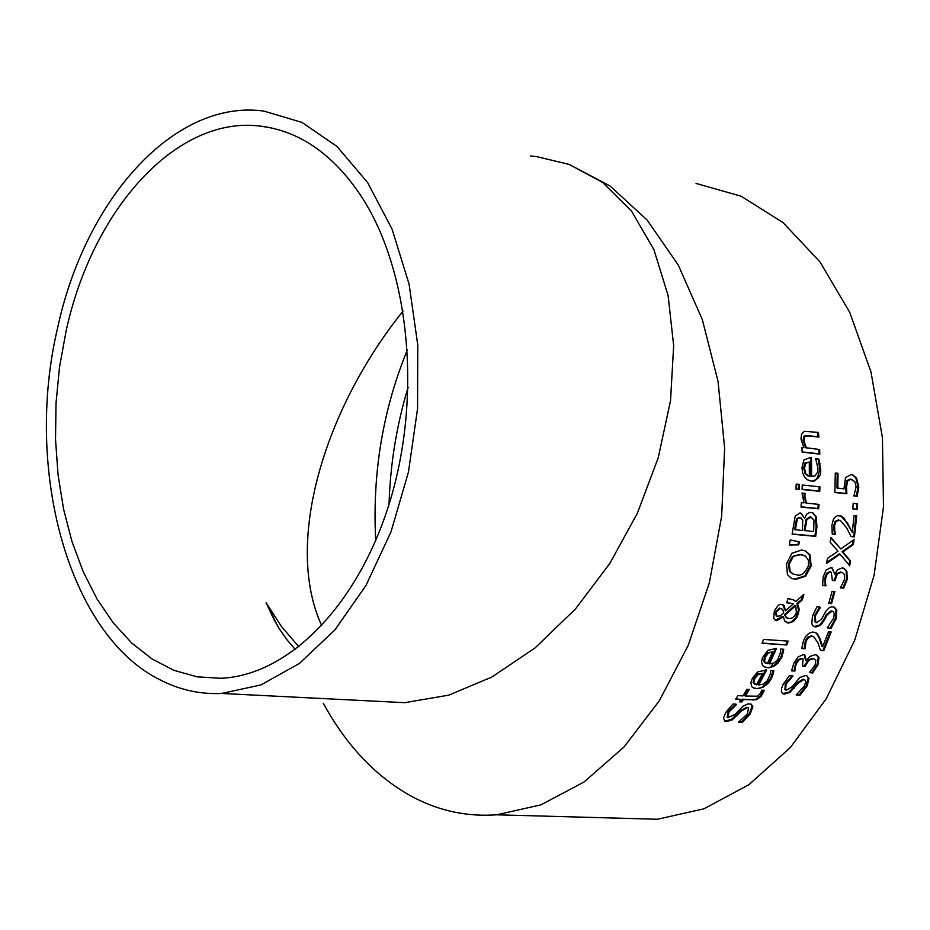 <?xml version="1.0" encoding="UTF-8"?>
<svg xmlns="http://www.w3.org/2000/svg" width="930" height="930" viewBox="0 0 930 930"><rect width="100%" height="100%" fill="white"/><g stroke="black" fill="none" stroke-linecap="round" stroke-linejoin="round"><path stroke-width="1.4" d="M837.198 473.231L836.977 487.936L843.987 488.901L845.51 477.601L851.113 474.521L853.008 475.021L856.669 478.276L858.809 487.215L857.181 496.283L853.903 495.946L856.135 486.843L854.821 481.589L851.078 479.38L846.905 480.705L845.73 486.402L846.056 493.435L834.896 492.284M852.461 479.694L850.264 479.055L846.905 480.705M852.45 474.812L855.856 477.939L857.995 486.89L856.379 495.957L853.914 495.702M847.718 481.043L846.533 486.727L846.858 493.76L846.056 493.435M846.858 493.76L834.884 492.528L835.28 473.021L838.011 473.324L837.79 488.262M857.181 496.283L856.379 495.957M773.051 670.739L770.772 677.982C764.53 686.503 759.508 689.932 755.695 688.281L753.079 687.793M758.752 685.003L763.042 684.213L767.192 680.911L770.47 673.715L770.633 670.588L773.888 670.797L771.563 678.342L768.11 683.376L762.809 687.398L756.485 688.642L753.277 687.898L751.684 686.573L750.894 682.434L752.451 678.121L757.694 671.902L766.634 669.926L758.752 685.003L757.95 684.643L765.692 669.867M753.893 682.887L756.474 684.864L762.542 673.401L758.334 674.436L754.811 678.47L753.893 682.887L753.091 682.527L754.637 684.224M758.334 674.436L757.543 674.076L754.021 678.121L753.091 682.527M762.542 673.401L757.543 674.076M750.696 703.975L752.103 706.172L749.487 713.415L741.396 722.133L738.594 721.994M735.711 704.138L728.144 711.613L727.202 717.251M748.441 707.8L746.732 707.242L740.873 710.427L731.178 719.622L724.528 720.971M736.595 704.463L728.969 711.996L727.911 717.576L734.979 714.461L742.861 706.277L748.011 703.847L751.242 704.196L752.916 706.544L750.312 713.787L742.233 722.517L738.292 722.319L747.418 713.915L748.569 707.858L747.546 707.625L741.698 710.811L732.015 720.006L726.47 721.529L724.807 721.134L723.494 717.89L726.063 712.101L732.991 703.998L735.909 704.15M732.015 720.006L731.178 719.622M737.269 715.658L736.432 715.286M742.233 722.517L741.396 722.133M782.979 649.221L781.13 656.708C775.469 665.485 770.668 669.019 766.739 667.322L764.146 666.822M769.54 663.904L773.923 663.032L777.713 659.707L780.549 652.267L780.537 649.059L783.781 649.268L781.909 657.057L777.875 663.264L773.621 666.461L767.517 667.682L764.321 666.915L762.391 665.206L761.542 661.567L762.449 657.754L767.727 650.372L776.504 648.361L769.54 663.904L768.761 663.555L775.608 648.303M764.576 661.707L767.262 663.764L772.632 651.93L768.506 652.988L765.227 657.15L764.576 661.707L763.797 661.358L765.471 663.137M768.506 652.988L767.727 652.639L764.448 656.801L763.797 661.358M772.632 651.93L767.727 652.639M763.518 690.258L760.787 695.489L756.52 699.023L752.975 699.767L742.5 699.209L741.012 701.58L739.548 701.499M748.336 689.397L744.651 695.663L745.465 696.035L757.659 696.198L760.542 693.269L761.751 690.165L764.425 690.316L761.042 696.524L756.369 699.755L743.303 699.581L741.826 701.952L739.35 701.825L740.826 699.441L735.7 699.162L737.862 695.617L742.977 695.896L746.837 689.304L749.313 689.456L745.465 696.035M740.826 699.441L735.897 698.849M741.826 701.952L741.012 701.58M743.303 699.581L742.5 699.209M786.687 644.978L761.984 643.304L763.542 639.433L788.245 641.13L786.687 644.978L762.1 643.025M787.373 641.072L785.92 644.641M792.755 599.525L795.894 601.547L803.88 594.305L802.334 599.815L797.684 603.93L796.917 603.605L798.533 610.068L795.731 617.869L791.093 622.1L786.269 622.554M797.684 603.93L799.335 609.487L797.336 616.811L793.313 621.554L788.338 623.123L784.629 620.961L783.409 616.823L776.701 620.67L773.655 618.229L774.376 610.778L778.271 605.256L780.375 604.291L783.002 604.663L784.246 605.721L785.397 610.824L793.441 603.768L786.803 602.559M782.467 604.454L785.397 610.824M783.409 616.823L782.642 616.497L775.202 620.205M802.73 595.351L801.567 599.49L796.917 603.605M795.743 605.686L785.211 614.893L786.129 617.218L789.059 618.729L792.476 617.846L794.929 615.509L796.371 612.51L795.743 605.686L794.976 605.349L784.443 614.567L786.792 618.008M781.642 608.708L779.665 608.115L775.167 611.87L776.317 616.009M780.363 615.869L783.63 612.731L782.723 609.406L780.433 608.441L775.934 612.207L776.945 616.276L780.363 615.869M785.211 614.893L784.443 614.567M793.441 603.768L786.734 602.826L787.954 598.618L793.395 599.792L795.894 601.547M802.334 599.815L801.567 599.49M791.814 553.269L801.648 550.049L805.752 551.083L810.007 554.885L811.146 565.893L805.636 576.24L795.65 579.39L791.477 578.367L787.443 574.694L786.536 563.778L791.814 553.269M805.089 550.804L809.24 554.559L810.379 565.568L804.869 575.914L794.883 579.065L791.372 578.321M793.174 556.814L789.268 563.987L790.163 571.555L793.023 573.938L796.708 574.845C801.16 576.344 805.078 573.275 808.449 565.638L808.414 560.255L805.473 556.14L800.823 554.699L792.395 556.489L788.5 563.661L789.396 571.218L792.732 573.81M804.02 555.408L800.056 554.373L792.395 556.489M800.672 513.058L804.52 518.277L806.694 514.209L809.786 512.395L812.808 512.79L816.11 516.476L815.319 516.15L816.168 526.252L814.924 536.052L792.128 533.936M812.285 512.593L815.319 516.15M806.066 519.3L804.159 530.449L813.634 531.6L813.983 520.01L810.809 517.185L806.856 519.626L806.066 519.3L810.018 516.859L811.855 517.417M796.464 518.975L794.615 529.554L802.311 530.53L802.753 519.998L799.905 517.766L796.464 518.975L799.126 517.44L801.044 518.022M797.254 519.3L795.394 529.879M806.856 519.626L804.938 530.774M816.11 516.476L816.947 526.578L815.703 536.378L792.093 534.18L795.208 516.092L799.928 512.918L801.172 513.244L804.52 518.277M815.703 536.378L814.924 536.052M798.777 544.852L789.396 545.003L790.186 539.946L799.254 541.783L798.777 544.852L789.454 544.666M798.452 541.62L797.998 544.527M819.109 486.762L818.946 490.994L802.09 489.25M802.079 489.494L802.241 485.007L819.923 486.843L819.749 491.319L802.079 489.494M819.749 491.319L818.946 490.994M805.101 493.621L804.845 496.004L806.496 503.142L819.028 504.397L818.691 508.815L801.009 507.059L801.346 502.63L803.985 502.898L802.009 493.074L804.345 493.307M804.299 493.307L804.043 495.678L805.706 502.816L806.496 503.142M818.214 504.316L817.9 508.489L801.032 506.815M818.691 508.815L817.9 508.489M818.156 459.083L819.737 468.267C818.168 478.799 815.087 482.996 810.518 480.845L808.31 480.357M810.646 457.758L810.797 476.276L814.889 476.044L817.505 472.3L817.97 468.371L815.68 458.804L818.912 459.164L820.551 468.592C821.597 475.555 818.516 479.752 811.32 481.17L806.973 479.578L804.345 476.765L802.555 472.579L801.986 467.697L803.857 460.036L809.844 457.665L811.471 457.839L811.611 476.613M809.298 462.071L805.775 463.245L804.438 468.232L805.822 473.777L809.344 476.369L809.298 462.071L804.95 462.908L803.625 467.895L805.008 473.451L807.775 475.811M805.822 473.777L805.008 473.451M805.775 463.245L804.95 462.908M799.114 489.482L795.999 489.157L796.185 484.053L799.3 484.379L799.114 489.482L796.01 488.913M798.486 484.286L798.312 489.157M818.795 449.411L818.993 453.794L802.148 451.91M817.644 432.334L818.005 436.775L807.949 435.612L804.066 436.065L803.043 440.262L805.601 447.679L819.632 449.504L819.83 454.119L818.993 453.794M819.83 454.119L802.16 452.154L801.962 447.516L803.927 447.737L800.986 439.053L801.579 434.031L804.311 431.299L818.481 432.427L818.865 437.112L808.809 435.961L804.915 436.403L803.892 440.599L806.438 448.016M818.865 437.112L818.005 436.775M800.033 695.187L796.161 694.966L804.287 686.142L805.822 681.876L804.822 679.772L803.846 679.539L798.417 682.864L789.814 692.513L784.536 694.094L782.955 693.71L781.456 691.757L781.502 688.467L783.258 684.166L789.303 675.692L793.011 675.924L786.083 684.073L785.606 689.955L786.478 690.165L792.186 686.677L799.905 677.482L805.427 675.517L807.066 675.936L808.995 678.435L807.112 686.026L800.033 695.187L796.371 694.663M806.543 675.715L808.217 678.086L806.31 685.666L799.23 694.826M804.694 679.725L803.055 679.191L797.626 682.515L789.012 692.153L782.676 693.559M794.534 687.956L793.732 687.596M789.814 692.513L789.012 692.153M792.058 675.866L785.292 683.713L784.932 689.653M792.871 676.203L792.116 675.866M802.95 658.847L801.242 658.301L797.998 659.707L795.603 663.253L794.104 670.728L791.604 670.577M814.355 659.044L812.181 658.417L808.007 659.975L804.322 666.043L802.66 665.938M816.377 654.987L818.272 657.359L817.063 664.764L811.762 672.646L809.414 672.506L815.052 665.183L815.831 660.625L814.517 659.114L812.96 658.765L808.786 660.323L805.101 666.392L804.322 666.043M804.276 654.697L805.473 660.067L806.252 660.405L809.786 656.522L814.982 654.732L816.9 655.197L819.039 657.696L817.842 665.113L812.553 672.995L811.762 672.646M812.553 672.995L809.402 672.518M805.101 666.392L802.52 666.229L803.09 658.905L802.009 658.649L798.765 660.044L796.382 663.602L795.115 667.868L794.336 667.519M795.115 667.868L794.883 671.076L791.57 670.879L793.825 663.113L798.01 656.952L803.497 654.569L804.776 654.883L806.252 660.405M794.883 671.076L794.104 670.728M794.999 670.844L794.22 670.495M823.794 650.686L820.516 650.465L817.935 642.804L813.68 636.643L811.995 636.201L808.484 637.515L806.077 641.177L805.055 648.768L801.73 648.547L803.485 640.7L805.81 636.329L808.53 633.528L812.436 632.016L815.657 632.563L817.458 633.935L819.876 638.306L822.69 646.722L828.502 631.796L831.176 631.981L823.794 650.686L820.423 650.163M830.316 631.923L823.027 650.337M813.413 636.527L811.227 635.864L807.717 637.178L805.31 640.84L804.287 648.431L801.741 648.257M805.078 645.536L804.311 645.188M805.148 648.559L804.369 648.21M822.69 646.722L821.922 646.385L819.109 637.968L819.876 638.306M817.458 633.935L816.691 633.609L819.109 637.968M815.122 632.354L816.691 633.609M805.055 648.768L804.287 648.431M833.826 607.011L836.058 609.72L835.559 618.043L830.281 628.087L827.282 627.866L833.733 617.985L834.268 613.544L833.385 611.789L831.943 611.219L827.165 614.811L824.259 620.38L823.492 620.054L819.679 625.03L813.75 626.553M819.749 607.069L814.436 615.695L815.238 622.263M832.734 611.394L831.176 610.882L826.398 614.486L823.492 620.054M824.259 620.38L820.446 625.367L815.529 627.064L813.204 626.157L811.844 623.879L812.425 616.102L816.889 606.848L819.725 607.104M820.493 607.441L815.203 616.02L815.877 622.542L816.714 622.751L821.713 618.95L825.98 611.022L829.374 607.592L831.955 606.802L834.338 607.209L836.826 610.045L836.326 618.38L831.048 628.424L827.282 627.843M820.446 625.367L819.679 625.03M831.048 628.424L830.281 628.087M831.548 603.64L828.723 603.419L832.059 591.329L834.884 591.561L831.548 603.64L828.804 603.163M834.047 591.492L830.781 603.314M831.176 572.275L829.537 571.752L826.631 573.275L825.026 577.181L825.119 585.493L822.55 585.284M842.406 572.624L840.336 572.031L836.547 573.705L834.187 580.401L832.443 580.25M843.545 568.16L846.102 570.927L846.474 579.146L842.929 587.853L840.476 587.655M831.629 567.707L834.838 574.089L837.512 569.823L842.266 567.904L844.068 568.358L846.87 571.253L847.242 579.46L843.684 588.178L842.929 587.853M843.684 588.178L840.406 587.911L844.498 579.506L844.312 574.461L842.603 572.706L841.104 572.357L837.314 574.031L834.954 580.727L834.187 580.401M834.954 580.727L832.373 580.506L831.315 572.334L830.304 572.078L827.398 573.589L825.782 577.507L825.433 582.238L824.666 581.913M825.433 582.238L825.887 585.819L822.573 585.551L823.166 576.937L826.003 570.148L830.92 567.579L832.118 567.881L834.838 574.089M825.887 585.819L825.119 585.493M825.945 585.551L825.189 585.226M853.333 544.654L842.824 551.967L850.578 561.023L849.671 565.754L840.046 554.187L826.526 563.417L827.491 558.36L838 551.223L830.188 542.237L830.874 537.377L840.767 548.967L854.077 539.54L853.333 544.654L852.566 544.341L842.057 551.641L849.811 560.697L848.997 564.94M853.159 540.191L852.566 544.341M842.824 551.967L842.057 551.641M850.578 561.023L849.811 560.697M840.046 554.187L839.267 553.862L826.724 562.441M840.767 548.967L830.816 537.877M840.871 515.883L846.544 522.462L852.298 532.379L854.066 515.58L856.739 515.836L854.438 536.877L851.159 536.575L846.602 527.845L840.569 520.672L839.058 520.277L835.954 521.695L834.559 525.799L834.733 530.716L833.954 530.391L834.78 534.064L832.187 533.82M840.325 520.568L838.267 519.951L835.175 521.37L833.78 525.473L833.954 530.391M855.926 515.755L853.659 536.564L851.031 536.308M834.733 530.716L835.593 534.146L834.78 534.064M835.593 534.146L834.815 533.82M835.559 534.39L832.245 534.076L831.897 525.206L833.385 519.498L834.908 517.254L837.43 515.697L841.418 516.092L843.022 517.487M843.812 517.812L846.544 522.462M847.323 522.788L852.298 532.379M854.438 536.877L853.659 536.564M857.251 509.349L852.833 508.908L853.205 503.328L857.623 503.769L857.251 509.349L852.857 508.664M856.809 503.688L856.46 509.024M323.315 703.324C347.169 746.883 377.545 778.41 414.443 797.882C440.483 811.227 467.883 816.865 496.632 814.808L540.876 804.88L583.947 782.072L624.018 746.988L659.312 700.825L688.212 645.374L709.334 582.901L721.668 516.115L724.621 447.981L718.065 381.509L702.348 319.641L678.272 265.027L647.013 219.91L610.045 185.977L569.021 164.366L536.622 156.6L530.53 155.961M625.774 818.377L657.394 819.249L703.917 808.833L748.987 784.641L790.454 747.429L826.293 698.639L854.658 640.375L874.072 575.356L883.5 506.687L882.442 437.751L870.968 371.919L849.753 312.375L819.958 261.888L783.13 222.654L741.14 196.207L696.024 183.419M57.637 327.802C85.537 197.834 175.258 98.778 263.922 111.1L301.89 122.376L337.02 146.463L367.606 182.536L392.065 229.129L409.095 284.15L417.756 344.995L417.558 408.677L408.468 472.033L390.984 531.89L366.036 585.342L334.951 629.877L299.321 663.52L260.923 684.933L221.584 693.455C200.113 694.443 179.606 689.897 160.053 679.83C69.122 635.004 23.68 470.778 57.637 327.802M541.504 157.809L569.021 164.366L602.617 182.408L631.621 211.238L653.906 249.659L668.089 295.426L673.657 345.658L670.53 400.632L658.254 457.676L637.422 513.116L609.824 563.417L575.438 608.987L535.041 647.954L491.796 677.087L448.725 695.163L404.69 702.673L378.626 701.36M66.007 331.51C92.465 208.483 177.27 114.913 260.993 126.189C300.716 131.316 334.614 155.415 362.688 198.462C409.863 272.641 421.557 397.075 390.123 500.793C358.748 604.616 288.905 675.424 220.852 678.284L197.032 676.831L173.98 670.344L152.102 658.998L131.781 643.083L113.321 622.949L97.046 599.001L83.2 571.683L71.97 541.516L63.554 509.012L58.044 474.73L55.521 439.251L56.021 403.155L59.532 367.048L66.007 331.51M298.96 646.896L281.465 626.518L266.131 602.733L274.094 619.822L279.512 629.087L287.045 639.852L295.403 649.617M266.131 602.733L277.779 626.285M403.074 311.038C324.396 408.875 283.685 542.969 321.733 625.716L321.733 625.716M846.533 486.727L845.73 486.402M851.078 479.38L850.264 479.055M858.809 487.215L857.995 486.89M856.669 478.276L855.856 477.939M756.485 688.642L755.695 688.281M771.563 678.342L770.772 677.982M773.202 674.192L772.412 673.843M754.811 678.47L754.021 678.121M728.969 711.996L728.144 711.613M752.916 706.544L752.103 706.172M750.312 713.787L749.487 713.415M726.47 721.529L725.633 721.145M741.698 710.811L740.873 710.427M747.546 707.625L746.732 707.242M767.517 667.682L766.739 667.322M781.909 657.057L781.13 656.708M783.293 652.779L782.514 652.43M765.227 657.15L764.448 656.801M762.623 694.303L761.81 693.943M753.149 700.116L752.335 699.755M775.934 612.207L775.167 611.87M780.433 608.441L779.665 608.115M786.129 617.218L785.362 616.881M784.246 605.721L783.479 605.395M776.701 620.67L775.946 620.333M788.338 623.123L787.571 622.786M798.579 613.858L797.812 613.521M810.007 554.885L809.24 554.559M811.146 565.893L810.379 565.568M805.636 576.24L804.869 575.914M795.65 579.39L794.883 579.065M789.268 563.987L788.5 563.661M790.163 571.555L789.396 571.218M800.823 554.699L800.056 554.373M799.905 517.766L799.126 517.44M795.929 525.508L795.15 525.183M810.809 517.185L810.018 516.859M805.566 525.601L804.787 525.287M816.947 526.578L816.168 526.252M804.845 496.004L804.043 495.678M804.438 468.232L803.625 467.895M819.993 463.419L819.167 463.082M820.551 468.592L819.737 468.267M811.32 481.17L810.518 480.845M803.892 440.599L803.043 440.262M804.915 436.403L804.066 436.065M808.809 435.961L807.949 435.612M807.112 686.026L806.31 685.666M803.846 679.539L803.055 679.191M798.417 682.864L797.626 682.515M784.536 694.094L783.734 693.734M808.995 678.435L808.217 678.086M786.083 684.073L785.292 683.713M817.842 665.113L817.063 664.764M812.96 658.765L812.181 658.417M808.786 660.323L808.007 659.975M805.892 664.717L805.113 664.369M802.009 658.649L801.242 658.301M798.765 660.044L797.998 659.707M796.382 663.602L795.603 663.253M819.039 657.696L818.272 657.359M811.995 636.201L811.227 635.864M808.484 637.515L807.717 637.178M806.077 641.177L805.31 640.84M815.203 616.02L814.436 615.695M836.826 610.045L836.058 609.72M836.326 618.38L835.559 618.043M815.529 627.064L814.761 626.739M827.165 614.811L826.398 614.486M831.943 611.219L831.176 610.882M847.242 579.46L846.474 579.146M841.104 572.357L840.336 572.031M837.314 574.031L836.547 573.705M835.384 578.879L834.617 578.553M830.304 572.078L829.537 571.752M827.398 573.589L826.631 573.275M825.782 577.507L825.026 577.181M846.87 571.253L846.102 570.927M834.559 525.799L833.78 525.473M835.954 521.695L835.175 521.37M839.058 520.277L838.267 519.951M407.421 349.692C382.776 409.956 372.209 473.603 375.708 540.632M408.142 387.252C396.633 425.08 390.263 464.105 389.042 504.316M771.237 666.764L772.888 663.462M755.207 684.48L754.404 684.12M727.086 717.193L727.911 717.576M766.018 663.381L765.239 663.032M776.945 616.276L776.178 615.939M787.547 618.345L786.792 618.02M793.023 573.938L792.255 573.612M808.333 476.032L807.519 475.707M784.815 689.595L785.606 689.955M815.11 622.205L815.877 622.542M657.394 819.249L496.632 814.808M221.584 693.455L404.69 702.673M274.094 619.822L275.35 621.961M260.993 126.189L271.083 127.852"/></g></svg>
